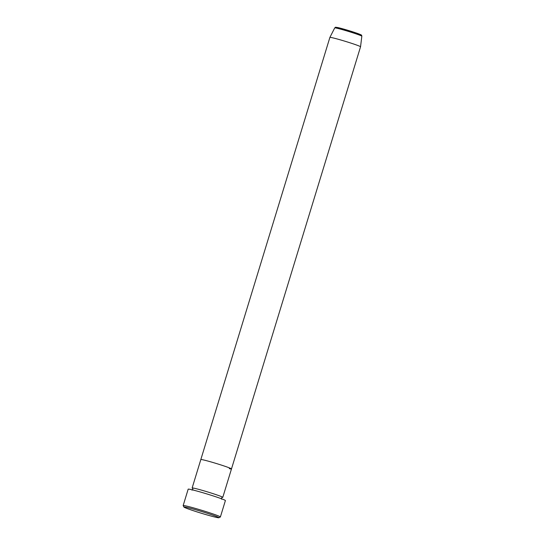 <?xml version="1.0" encoding="UTF-8"?>
<svg xmlns="http://www.w3.org/2000/svg" width="545" height="545" viewBox="0 0 545 545"><rect width="100%" height="100%" fill="white"/><g stroke="black" fill="none" stroke-linecap="round" stroke-linejoin="round"><path stroke-width="0.82" d="M216.454 517.403A18.319 0.865 -163 0 0 218.927 517.75A18.319 0.865 -163 0 0 206.644 513.083A18.319 0.865 -163 0 0 186.424 507.32A18.319 0.865 -163 0 0 183.931 507.048A18.319 0.865 -163 0 0 197.031 511.891A18.319 0.865 -163 0 0 216.454 517.403M183.931 507.048L183.168 505.624A19.463 0.92 17 0 1 183.161 505.576A19.463 0.92 17 0 1 185.825 505.91A19.463 0.92 17 0 1 206.882 511.905A19.463 0.92 17 0 1 220.384 516.96A19.463 0.92 17 0 1 220.35 516.994L218.927 517.75M222.135 497.381A16.03 0.756 -163 0 0 222.782 497.36A16.03 0.756 -163 0 0 211.664 493.198A16.03 0.756 -163 0 0 194.32 488.266A16.03 0.756 -163 0 0 192.133 487.993A16.03 0.756 -163 0 0 192.658 488.368M229.288 468.652A16.03 0.756 -163 0 0 231.482 468.925A16.03 0.756 -163 0 0 220.357 464.762A16.03 0.756 -163 0 0 203.013 459.83A16.03 0.756 -163 0 0 200.826 459.558L192.133 487.993M220.384 516.96L225.398 500.555A19.463 0.92 -163 0 0 211.896 495.5A19.463 0.92 -163 0 0 190.839 489.505A19.463 0.92 -163 0 0 188.175 489.172L183.161 505.576M361.839 36.202A14.177 0.668 -163 0 0 351.947 32.509A14.177 0.668 -163 0 0 336.66 28.163A14.177 0.668 -163 0 0 334.725 27.918C336.149 27.052 334.187 27.08 337.771 27.543L355.865 32.87C363.195 35.691 361.233 34.682 361.839 36.202L360.545 46.775A16.03 0.756 -163 0 0 360.545 46.775A16.03 0.756 -163 0 0 349.359 42.599A16.03 0.756 -163 0 0 332.075 37.687A16.03 0.756 -163 0 0 329.889 37.407A16.03 0.756 -163 0 0 329.889 37.414L200.826 459.558A16.03 0.756 -163 0 1 203.013 459.83A16.03 0.756 -163 0 1 220.357 464.762A16.03 0.756 -163 0 1 231.482 468.925L222.782 497.36M337.859 27.57A13.046 0.613 17 0 1 354.993 32.571A13.046 0.613 17 0 1 359.25 34.757M192.004 490.173L192.889 489.417L192.576 488.3M222.244 497.367L221.359 498.123L221.665 499.24M360.545 46.781L231.482 468.925M334.725 27.918L329.889 37.407"/></g></svg>
